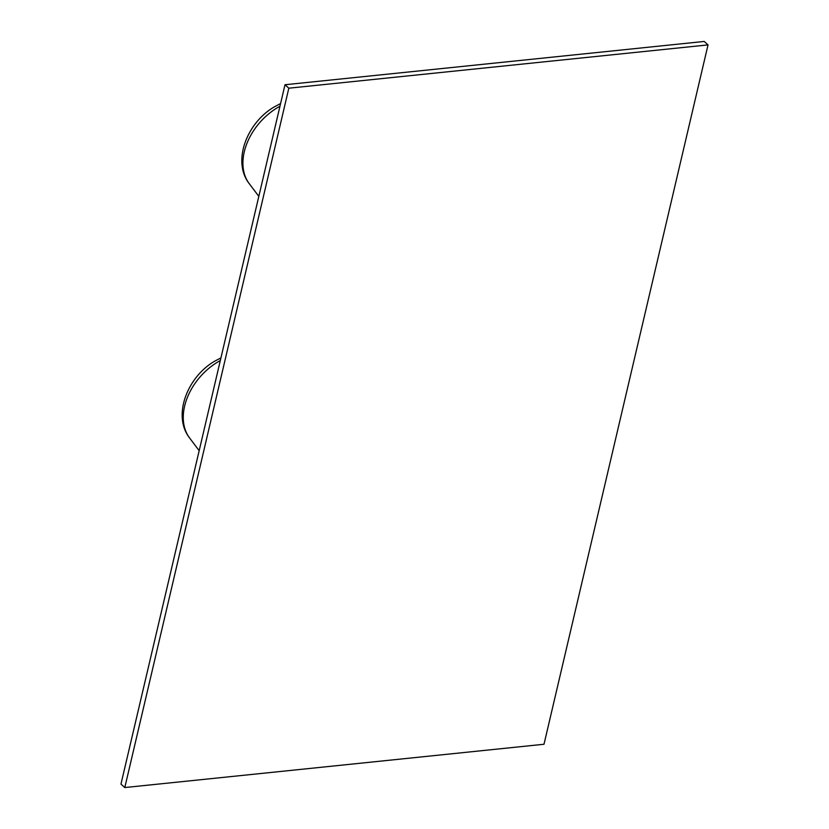 <?xml version="1.0" encoding="UTF-8"?>
<svg xmlns="http://www.w3.org/2000/svg" width="829" height="829" viewBox="0 0 829 829"><rect width="100%" height="100%" fill="white"/><g stroke="black" fill="none" stroke-linecap="round" stroke-linejoin="round"><path stroke-width="1.24" d="M120.972 784.099L285 84.745L704.204 41.45L708.028 44.901L544 744.255L124.796 787.55L120.972 784.099M124.796 787.55L288.824 88.195L285 84.745M708.028 44.901L288.824 88.195M279.953 106.257A54.186 38.196 132.1 0 0 277.332 107.76A54.186 38.196 132.1 0 0 249.187 183.582L258.824 196.369M220.307 360.563A54.186 38.196 132.1 0 0 217.675 362.066A54.186 38.196 132.1 0 0 189.54 437.899L199.167 450.686M249.187 183.582C231.882 161.354 246.99 122.588 274.389 106.848L280.585 103.573M189.54 437.899C172.235 415.671 187.344 376.905 214.742 361.154L220.939 357.879"/></g></svg>
